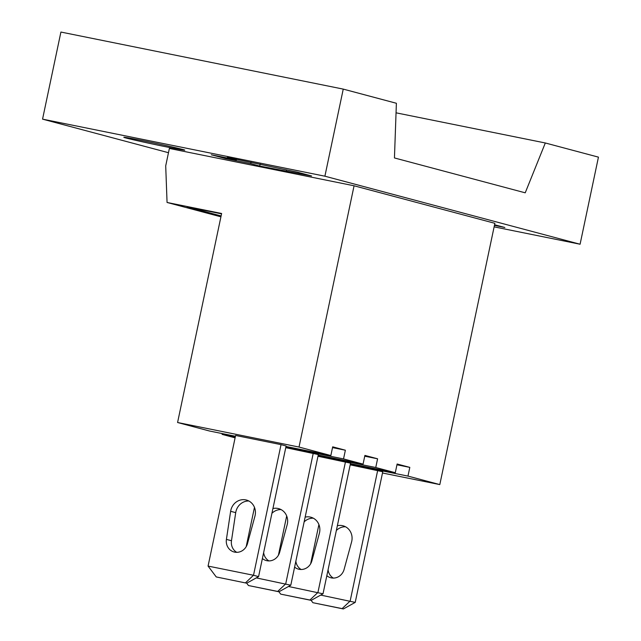 <?xml version="1.0" encoding="UTF-8"?>
<svg xmlns="http://www.w3.org/2000/svg" width="641" height="641" viewBox="0 0 641 641"><rect width="100%" height="100%" fill="white"/><g stroke="black" fill="none" stroke-linecap="round" stroke-linejoin="round"><path stroke-width="0.96" d="M42.554 119.138L324.899 176.195L343.247 89.107L60.911 32.05L42.554 119.138L168.479 152.71M494.123 226.858L580.089 244.229L598.446 157.141L545.315 142.975L525.227 192.813L394.447 157.942L396.386 103.273L343.247 89.107M324.899 176.195L580.089 244.229M494.564 224.751L504.844 227.491L494.427 225.384M235.431 436.257L209.415 430.992L177.581 422.507L221.626 213.493L167.061 202.468L165.707 165.875L169.376 148.456L354.072 185.786L299.018 447.049L330.852 455.535L286.006 446.473M382.493 473.002L439.806 484.588L494.868 223.316L354.072 185.786M143.215 140.764A31.161 0.649 11.9 0 1 184.8 150.146A31.161 0.649 11.9 0 1 165.41 146.677A31.161 0.649 11.9 0 1 123.825 137.294A31.161 0.649 11.9 0 1 143.215 140.764M260.15 164.064L259.725 166.067L250.695 163.655L225.544 158.575L211.274 154.769L236.425 159.857L236.537 159.297M259.725 166.067L311.542 175.954L297.272 172.149L227.387 157.446L236.425 159.857M167.061 202.468L220.921 216.826M221.105 215.945L187.156 206.899L221.546 213.846M439.806 484.588L407.972 476.095L409.807 467.385L397.124 464.004L395.289 472.713L375.754 467.505L377.589 458.796L371.251 457.105L364.905 455.414L363.07 464.124L343.536 458.916L345.371 450.214L332.687 446.825L330.852 455.535M177.581 422.507L299.018 447.049M281.038 444.638L235.6 435.455L208.069 566.083L216.249 576.94L246.729 583.182L258.579 576.62L286.11 445.992L281.038 444.638L253.507 575.265L258.579 576.62M235.263 437.042L222.098 434.374L235.095 437.843M222.098 434.374L222.259 433.596M345.371 450.214L332.527 447.61M407.972 476.095L350.274 464.437M409.807 467.385L396.955 464.789M320.692 595.08L355.226 602.388L382.757 471.752L350.186 464.845M363.07 464.124L318.224 455.062M377.589 458.796L364.745 456.2M343.536 458.916L285.838 447.258M256.264 577.902L290.798 585.209L318.329 454.573L285.758 447.666M395.289 472.713L350.443 463.651M375.754 467.505L318.056 455.847M288.482 586.491L323.016 593.798L350.539 463.163L317.968 456.256M225.728 157.694L225.544 158.575M251 162.213L250.695 163.655M286.391 170.875L286.575 169.985M396.042 112.816L545.315 142.975M208.069 566.083L253.507 575.265L245.463 582.845M216.249 576.94L246.729 583.182M236.729 552.326A11.57 10.761 104.9 0 1 231.481 540.732L235.712 512.648A13.357 12.411 104.9 0 1 248.852 500.998M254.934 516.205L247.466 543.64A11.57 10.761 104.9 0 1 234.101 551.989A11.57 10.761 104.9 0 1 226.409 539.385L230.64 511.294A13.357 12.411 104.9 0 1 246.4 500.036A13.357 12.411 104.9 0 1 254.934 516.205M290.798 585.209L278.947 591.771L277.673 591.435L285.726 583.855L313.249 453.227M246.697 583.174L248.468 585.529L278.947 591.771M248.468 585.529L277.673 591.435M271.92 513.305A13.357 12.411 104.9 0 1 281.07 509.587M268.948 560.915A11.57 10.761 104.9 0 1 263.643 552.59M246.192 546.653L254.469 507.376M272.922 508.545A13.357 12.411 104.9 0 1 278.611 508.625A13.357 12.411 104.9 0 1 287.152 524.795L279.676 552.23A11.57 10.761 104.9 0 1 266.319 560.579A11.57 10.761 104.9 0 1 262.393 558.519M323.016 593.798L311.165 600.361L309.891 600.024L317.936 592.444L345.467 461.816M278.907 591.763L280.686 594.119L311.165 600.361M280.686 594.119L309.891 600.024M304.138 521.894A13.357 12.411 104.9 0 1 313.289 518.176M301.166 569.504A11.57 10.761 104.9 0 1 295.862 561.179M278.41 555.242L286.687 515.957M305.14 517.135A13.357 12.411 104.9 0 1 310.829 517.207A13.357 12.411 104.9 0 1 319.362 533.384L311.895 560.819A11.57 10.761 104.9 0 1 298.538 569.16A11.57 10.761 104.9 0 1 294.612 567.109M355.226 602.388L343.376 608.95L342.11 608.613L350.154 601.034L377.685 470.406M311.125 600.353L312.904 602.708L343.376 608.95M312.904 602.708L342.11 608.613M336.357 530.484A13.357 12.411 104.9 0 1 345.507 526.766M333.376 578.094A11.57 10.761 104.9 0 1 328.08 569.769M310.629 563.832L318.906 524.546M337.358 525.724A13.357 12.411 104.9 0 1 343.047 525.796A13.357 12.411 104.9 0 1 351.58 541.974L344.113 569.408A11.57 10.761 104.9 0 1 330.756 577.749A11.57 10.761 104.9 0 1 326.83 575.698M226.409 539.385L231.481 540.732M230.64 511.294L235.712 512.648"/></g></svg>
